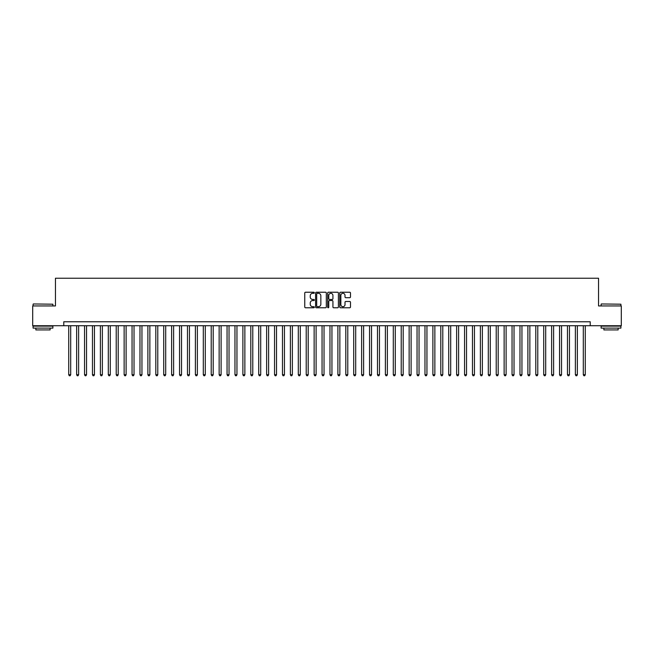 <?xml version="1.0" encoding="UTF-8"?>
<svg xmlns="http://www.w3.org/2000/svg" width="654" height="654" viewBox="0 0 654 654"><rect width="100%" height="100%" fill="white"/><g stroke="black" fill="none" stroke-linecap="round" stroke-linejoin="round"><path stroke-width="0.98" d="M314.337 292.779A0.548 0.548 0 0 0 313.789 292.232L305.532 292.232A0.777 0.777 0 0 0 304.756 293.008L304.756 306.996A0.777 0.777 0 0 0 305.532 307.772L313.789 307.772A0.548 0.548 0 0 0 314.337 307.233A0.548 0.548 0 0 0 313.789 306.685L312.718 306.685A2.485 2.485 0 0 1 310.233 304.2L310.233 303.031A2.485 2.485 0 0 1 312.718 300.546L313.789 300.546A0.548 0.548 0 0 0 314.337 300.006A0.548 0.548 0 0 0 313.789 299.458L312.718 299.458A2.485 2.485 0 0 1 310.233 296.973L310.233 295.804A2.485 2.485 0 0 1 312.718 293.319L313.789 293.319A0.548 0.548 0 0 0 314.337 292.779M349.71 297.709A0.777 0.777 0 0 0 350.487 296.932L350.487 293.008A0.777 0.777 0 0 0 349.71 292.232L340.538 292.232A0.777 0.777 0 0 0 339.761 293.008L339.761 306.996A0.777 0.777 0 0 0 340.538 307.772L349.71 307.772A0.777 0.777 0 0 0 350.487 306.996L350.487 302.254A0.777 0.777 0 0 0 349.71 301.478L345.786 301.478A0.777 0.777 0 0 0 345.01 302.254L345.01 304.609A2.076 2.076 0 0 1 342.933 306.685A2.076 2.076 0 0 1 340.848 304.609L340.848 295.404A2.076 2.076 0 0 1 342.933 293.319A2.076 2.076 0 0 1 345.01 295.404L345.01 296.932A0.777 0.777 0 0 0 345.786 297.709L349.71 297.709M63.773 325.733L32.7 325.733L32.7 305.941L55.459 305.941L55.459 278.236L598.541 278.236L598.541 305.941L621.3 305.941L621.3 325.733L590.227 325.733L590.227 321.776L63.773 321.776L63.773 325.733L590.227 325.733M326.321 293.008A0.777 0.777 0 0 0 325.545 292.232L316.373 292.232A0.777 0.777 0 0 0 315.596 293.008L315.596 306.996A0.777 0.777 0 0 0 316.373 307.772L325.545 307.772A0.777 0.777 0 0 0 326.321 306.996L326.321 293.008M328.455 292.232L337.627 292.232A0.777 0.777 0 0 1 338.404 293.008L338.404 306.996A0.777 0.777 0 0 1 337.627 307.772L333.704 307.772A0.777 0.777 0 0 1 332.927 306.996L332.927 301.322A0.777 0.777 0 0 0 332.15 300.546L329.542 300.546A0.777 0.777 0 0 0 328.766 301.322L328.766 307.233A0.548 0.548 0 0 1 328.226 307.772A0.548 0.548 0 0 1 327.679 307.233L327.679 293.008A0.777 0.777 0 0 1 328.455 292.232M317.231 293.319A0.548 0.548 0 0 0 316.683 293.867L316.683 306.146A0.548 0.548 0 0 0 317.231 306.685L318.359 306.685A2.485 2.485 0 0 0 320.844 304.2L320.844 295.804A2.485 2.485 0 0 0 318.359 293.319L317.231 293.319M332.927 295.436A2.076 2.076 0 0 0 330.85 293.36A2.076 2.076 0 0 0 328.766 295.436L328.766 298.682A0.777 0.777 0 0 0 329.542 299.458L332.15 299.458A0.777 0.777 0 0 0 332.927 298.682L332.927 295.436M68.719 325.733L68.719 374.734L70.697 374.734L70.697 325.733M70.697 374.734L70.109 375.764L69.316 375.764L68.719 374.734M33.329 303.963L52.884 304.2L33.329 303.963M42.992 328.112L33.092 328.112L33.092 326.125L52.884 326.125L52.884 328.112L42.992 328.112M50.113 328.112L50.113 329.927L35.864 329.927L35.864 328.112M601.353 303.963L620.908 304.2L601.353 303.963M611.008 328.112L601.116 328.112L601.116 326.125L620.908 326.125L620.908 328.112L611.008 328.112M618.136 328.112L618.136 329.927L603.887 329.927L603.887 328.112M76.641 325.733L76.641 374.734L78.619 374.734L78.619 325.733M78.619 374.734L78.022 375.764L77.229 375.764L76.641 374.734M84.554 325.733L84.554 374.734L86.532 374.734L86.532 325.733M86.532 374.734L85.936 375.764L85.151 375.764L84.554 374.734M92.467 325.733L92.467 374.734L94.446 374.734L94.446 325.733M94.446 374.734L93.857 375.764L93.064 375.764L92.467 374.734M100.389 325.733L100.389 374.734L102.367 374.734L102.367 325.733M102.367 374.734L101.771 375.764L100.978 375.764L100.389 374.734M108.302 325.733L108.302 374.734L110.281 374.734L110.281 325.733M110.281 374.734L109.692 375.764L108.899 375.764L108.302 374.734M116.224 325.733L116.224 374.734L118.202 374.734L118.202 325.733M118.202 374.734L117.606 375.764L116.813 375.764L116.224 374.734M124.137 325.733L124.137 374.734L126.116 374.734L126.116 325.733M126.116 374.734L125.519 375.764L124.734 375.764L124.137 374.734M132.051 325.733L132.051 374.734L134.029 374.734L134.029 325.733M134.029 374.734L133.441 375.764L132.648 375.764L132.051 374.734M139.972 325.733L139.972 374.734L141.951 374.734L141.951 325.733M141.951 374.734L141.354 375.764L140.561 375.764L139.972 374.734M147.886 325.733L147.886 374.734L149.864 374.734L149.864 325.733M149.864 374.734L149.275 375.764L148.483 375.764L147.886 374.734M155.807 325.733L155.807 374.734L157.786 374.734L157.786 325.733M157.786 374.734L157.189 375.764L156.396 375.764L155.807 374.734M163.721 325.733L163.721 374.734L165.699 374.734L165.699 325.733M165.699 374.734L165.102 375.764L164.317 375.764L163.721 374.734M171.634 325.733L171.634 374.734L173.612 374.734L173.612 325.733M173.612 374.734L173.024 375.764L172.231 375.764L171.634 374.734M179.556 325.733L179.556 374.734L181.534 374.734L181.534 325.733M181.534 374.734L180.937 375.764L180.144 375.764L179.556 374.734M187.469 325.733L187.469 374.734L189.447 374.734L189.447 325.733M189.447 374.734L188.859 375.764L188.066 375.764L187.469 374.734M195.382 325.733L195.382 374.734L197.369 374.734L197.369 325.733M197.369 374.734L196.772 375.764L195.979 375.764L195.382 374.734M203.304 325.733L203.304 374.734L205.282 374.734L205.282 325.733M205.282 374.734L204.686 375.764L203.893 375.764L203.304 374.734M211.217 325.733L211.217 374.734L213.196 374.734L213.196 325.733M213.196 374.734L212.607 375.764L211.814 375.764L211.217 374.734M219.139 325.733L219.139 374.734L221.117 374.734L221.117 325.733M221.117 374.734L220.521 375.764L219.728 375.764L219.139 374.734M227.052 325.733L227.052 374.734L229.031 374.734L229.031 325.733M229.031 374.734L228.442 375.764L227.649 375.764L227.052 374.734M234.966 325.733L234.966 374.734L236.952 374.734L236.952 325.733M236.952 374.734L236.356 375.764L235.563 375.764L234.966 374.734M242.887 325.733L242.887 374.734L244.866 374.734L244.866 325.733M244.866 374.734L244.269 375.764L243.476 375.764L242.887 374.734M250.801 325.733L250.801 374.734L252.779 374.734L252.779 325.733M252.779 374.734L252.191 375.764L251.398 375.764L250.801 374.734M258.722 325.733L258.722 374.734L260.701 374.734L260.701 325.733M260.701 374.734L260.104 375.764L259.311 375.764L258.722 374.734M266.636 325.733L266.636 374.734L268.614 374.734L268.614 325.733M268.614 374.734L268.017 375.764L267.233 375.764L266.636 374.734M274.549 325.733L274.549 374.734L276.528 374.734L276.528 325.733M276.528 374.734L275.939 375.764L275.146 375.764L274.549 374.734M282.471 325.733L282.471 374.734L284.449 374.734L284.449 325.733M284.449 374.734L283.852 375.764L283.059 375.764L282.471 374.734M290.384 325.733L290.384 374.734L292.363 374.734L292.363 325.733M292.363 374.734L291.774 375.764L290.981 375.764L290.384 374.734M298.306 325.733L298.306 374.734L300.284 374.734L300.284 325.733M300.284 374.734L299.687 375.764L298.894 375.764L298.306 374.734M306.219 325.733L306.219 374.734L308.197 374.734L308.197 325.733M308.197 374.734L307.601 375.764L306.816 375.764L306.219 374.734M314.133 325.733L314.133 374.734L316.111 374.734L316.111 325.733M316.111 374.734L315.522 375.764L314.729 375.764L314.133 374.734M322.054 325.733L322.054 374.734L324.032 374.734L324.032 325.733M324.032 374.734L323.436 375.764L322.643 375.764L322.054 374.734M329.968 325.733L329.968 374.734L331.946 374.734L331.946 325.733M331.946 374.734L331.357 375.764L330.564 375.764L329.968 374.734M337.889 325.733L337.889 374.734L339.867 374.734L339.867 325.733M339.867 374.734L339.271 375.764L338.478 375.764L337.889 374.734M345.803 325.733L345.803 374.734L347.781 374.734L347.781 325.733M347.781 374.734L347.184 375.764L346.399 375.764L345.803 374.734M353.716 325.733L353.716 374.734L355.694 374.734L355.694 325.733M355.694 374.734L355.106 375.764L354.313 375.764L353.716 374.734M361.637 325.733L361.637 374.734L363.616 374.734L363.616 325.733M363.616 374.734L363.019 375.764L362.226 375.764L361.637 374.734M369.551 325.733L369.551 374.734L371.529 374.734L371.529 325.733M371.529 374.734L370.941 375.764L370.148 375.764L369.551 374.734M377.472 325.733L377.472 374.734L379.451 374.734L379.451 325.733M379.451 374.734L378.854 375.764L378.061 375.764L377.472 374.734M385.386 325.733L385.386 374.734L387.364 374.734L387.364 325.733M387.364 374.734L386.767 375.764L385.983 375.764L385.386 374.734M393.299 325.733L393.299 374.734L395.278 374.734L395.278 325.733M395.278 374.734L394.689 375.764L393.896 375.764L393.299 374.734M401.221 325.733L401.221 374.734L403.199 374.734L403.199 325.733M403.199 374.734L402.602 375.764L401.809 375.764L401.221 374.734M409.134 325.733L409.134 374.734L411.113 374.734L411.113 325.733M411.113 374.734L410.524 375.764L409.731 375.764L409.134 374.734M417.048 325.733L417.048 374.734L419.034 374.734L419.034 325.733M419.034 374.734L418.437 375.764L417.644 375.764L417.048 374.734M424.969 325.733L424.969 374.734L426.948 374.734L426.948 325.733M426.948 374.734L426.351 375.764L425.558 375.764L424.969 374.734M432.883 325.733L432.883 374.734L434.861 374.734L434.861 325.733M434.861 374.734L434.272 375.764L433.479 375.764L432.883 374.734M440.804 325.733L440.804 374.734L442.783 374.734L442.783 325.733M442.783 374.734L442.186 375.764L441.393 375.764L440.804 374.734M448.718 325.733L448.718 374.734L450.696 374.734L450.696 325.733M450.696 374.734L450.107 375.764L449.314 375.764L448.718 374.734M456.631 325.733L456.631 374.734L458.618 374.734L458.618 325.733M458.618 374.734L458.021 375.764L457.228 375.764L456.631 374.734M464.553 325.733L464.553 374.734L466.531 374.734L466.531 325.733M466.531 374.734L465.934 375.764L465.141 375.764L464.553 374.734M472.466 325.733L472.466 374.734L474.444 374.734L474.444 325.733M474.444 374.734L473.856 375.764L473.063 375.764L472.466 374.734M480.388 325.733L480.388 374.734L482.366 374.734L482.366 325.733M482.366 374.734L481.769 375.764L480.976 375.764L480.388 374.734M488.301 325.733L488.301 374.734L490.279 374.734L490.279 325.733M490.279 374.734L489.683 375.764L488.898 375.764L488.301 374.734M496.214 325.733L496.214 374.734L498.193 374.734L498.193 325.733M498.193 374.734L497.604 375.764L496.811 375.764L496.214 374.734M504.136 325.733L504.136 374.734L506.114 374.734L506.114 325.733M506.114 374.734L505.517 375.764L504.724 375.764L504.136 374.734M512.049 325.733L512.049 374.734L514.028 374.734L514.028 325.733M514.028 374.734L513.439 375.764L512.646 375.764L512.049 374.734M519.971 325.733L519.971 374.734L521.949 374.734L521.949 325.733M521.949 374.734L521.352 375.764L520.559 375.764L519.971 374.734M527.884 325.733L527.884 374.734L529.863 374.734L529.863 325.733M529.863 374.734L529.266 375.764L528.481 375.764L527.884 374.734M535.798 325.733L535.798 374.734L537.776 374.734L537.776 325.733M537.776 374.734L537.187 375.764L536.394 375.764L535.798 374.734M543.719 325.733L543.719 374.734L545.698 374.734L545.698 325.733M545.698 374.734L545.101 375.764L544.308 375.764L543.719 374.734M551.633 325.733L551.633 374.734L553.611 374.734L553.611 325.733M553.611 374.734L553.022 375.764L552.229 375.764L551.633 374.734M559.554 325.733L559.554 374.734L561.533 374.734L561.533 325.733M561.533 374.734L560.936 375.764L560.143 375.764L559.554 374.734M567.468 325.733L567.468 374.734L569.446 374.734L569.446 325.733M569.446 374.734L568.849 375.764L568.064 375.764L567.468 374.734M575.381 325.733L575.381 374.734L577.359 374.734L577.359 325.733M577.359 374.734L576.771 375.764L575.978 375.764L575.381 374.734M583.303 325.733L583.303 374.734L585.281 374.734L585.281 325.733M585.281 374.734L584.684 375.764L583.891 375.764L583.303 374.734M33.092 305.941L33.092 304.2M52.884 305.941L52.884 304.2M601.116 305.941L601.116 304.2M620.908 305.941L620.908 304.2"/></g></svg>
